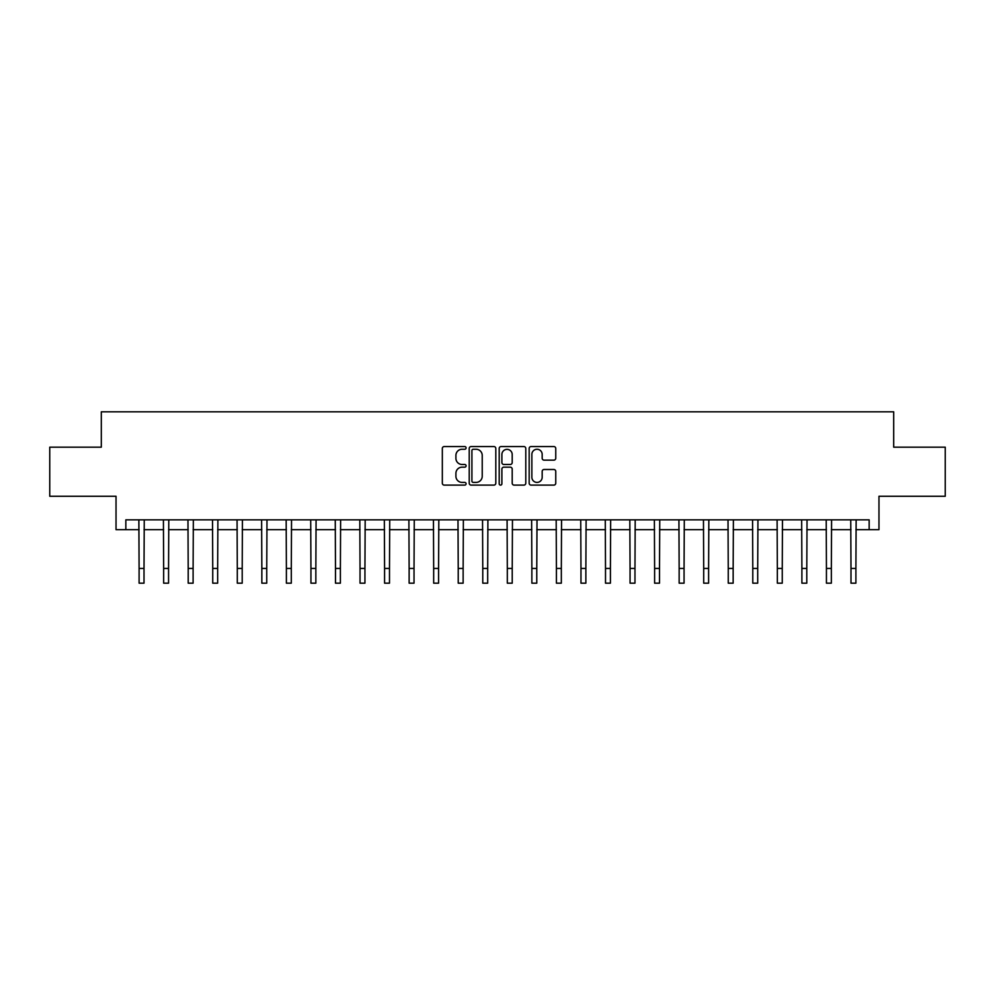 <?xml version="1.0" encoding="UTF-8"?>
<svg xmlns="http://www.w3.org/2000/svg" width="995" height="995" viewBox="0 0 995 995"><rect width="100%" height="100%" fill="white"/><g stroke="black" fill="none" stroke-linecap="round" stroke-linejoin="round"><path stroke-width="1.49" d="M466.083 447.912A1.343 1.343 0 0 0 464.727 446.556L444.255 446.556A1.928 1.928 0 0 0 442.327 448.484L442.327 483.184A1.928 1.928 0 0 0 444.255 485.112L464.727 485.112A1.343 1.343 0 0 0 466.083 483.757A1.343 1.343 0 0 0 464.727 482.413L462.078 482.413A6.169 6.169 0 0 1 455.909 476.244L455.909 473.346A6.169 6.169 0 0 1 462.078 467.177L464.727 467.177A1.343 1.343 0 0 0 466.083 465.834A1.343 1.343 0 0 0 464.727 464.478L462.078 464.478A6.169 6.169 0 0 1 455.909 458.322L455.909 455.424A6.169 6.169 0 0 1 462.078 449.255L464.727 449.255A1.343 1.343 0 0 0 466.083 447.912M553.829 460.15A1.928 1.928 0 0 0 555.757 458.222L555.757 448.484A1.928 1.928 0 0 0 553.829 446.556L531.094 446.556A1.928 1.928 0 0 0 529.166 448.484L529.166 483.184A1.928 1.928 0 0 0 531.094 485.112L553.829 485.112A1.928 1.928 0 0 0 555.757 483.184L555.757 471.419A1.928 1.928 0 0 0 553.829 469.491L544.103 469.491A1.928 1.928 0 0 0 542.175 471.419L542.175 477.252A5.162 5.162 0 0 1 537.014 482.413A5.162 5.162 0 0 1 531.865 477.252L531.865 454.416A5.162 5.162 0 0 1 537.014 449.255A5.162 5.162 0 0 1 542.175 454.416L542.175 458.222A1.928 1.928 0 0 0 544.103 460.15L553.829 460.15M125.843 529.663L125.843 519.838L869.157 519.838L869.157 529.663L878.971 529.663L878.971 496.269L945.25 496.269L945.25 447.178L893.697 447.178L893.697 411.83L101.303 411.83L101.303 447.178L49.75 447.178L49.75 496.269L116.029 496.269L116.029 529.663L139.101 529.663M495.808 448.484A1.928 1.928 0 0 0 493.881 446.556L471.145 446.556A1.928 1.928 0 0 0 469.217 448.484L469.217 483.184A1.928 1.928 0 0 0 471.145 485.112L493.881 485.112A1.928 1.928 0 0 0 495.808 483.184L495.808 448.484M501.119 446.556L523.855 446.556A1.928 1.928 0 0 1 525.783 448.484L525.783 483.184A1.928 1.928 0 0 1 523.855 485.112L514.129 485.112A1.928 1.928 0 0 1 512.201 483.184L512.201 469.105A1.928 1.928 0 0 0 510.273 467.177L503.818 467.177A1.928 1.928 0 0 0 501.89 469.105L501.89 483.757A1.343 1.343 0 0 1 500.535 485.112A1.343 1.343 0 0 1 499.191 483.757L499.191 448.484A1.928 1.928 0 0 1 501.119 446.556M144.014 529.663L163.653 529.663M168.565 529.663L188.204 529.663M193.105 529.663L212.743 529.663M217.656 529.663L237.295 529.663M242.208 529.663L261.847 529.663M266.747 529.663L286.386 529.663M291.299 529.663L310.938 529.663M315.85 529.663L335.489 529.663M340.389 529.663L360.028 529.663M364.941 529.663L384.58 529.663M389.493 529.663L409.132 529.663M414.032 529.663L433.671 529.663M438.584 529.663L458.222 529.663M463.135 529.663L482.774 529.663M487.687 529.663L507.313 529.663M512.226 529.663L531.865 529.663M536.778 529.663L556.416 529.663M561.329 529.663L580.968 529.663M585.868 529.663L605.507 529.663M610.42 529.663L630.059 529.663M634.972 529.663L654.611 529.663M659.511 529.663L679.15 529.663M684.062 529.663L703.701 529.663M708.614 529.663L728.253 529.663M733.153 529.663L752.792 529.663M757.705 529.663L777.344 529.663M782.257 529.663L801.895 529.663M806.796 529.663L826.435 529.663M831.347 529.663L850.986 529.663M855.899 529.663L869.157 529.663M473.259 449.255A1.343 1.343 0 0 0 471.916 450.611L471.916 481.058A1.343 1.343 0 0 0 473.259 482.413L476.058 482.413A6.169 6.169 0 0 0 482.227 476.244L482.227 455.424A6.169 6.169 0 0 0 476.058 449.255L473.259 449.255M512.201 454.504A5.162 5.162 0 0 0 507.04 449.354A5.162 5.162 0 0 0 501.89 454.504L501.89 462.551A1.928 1.928 0 0 0 503.818 464.478L510.273 464.478A1.928 1.928 0 0 0 512.201 462.551L512.201 454.504M138.865 519.838L139.101 568.443L144.014 568.443L144.25 519.838M139.101 568.443L139.101 583.169L144.014 583.169L144.014 568.443M163.416 519.838L163.653 568.443L168.565 568.443L168.789 519.838M163.653 568.443L163.653 583.169L168.565 583.169L168.565 568.443M187.968 519.838L188.204 568.443L193.105 568.443L193.341 519.838M188.204 568.443L188.204 583.169L193.105 583.169L193.105 568.443M212.52 519.838L212.743 568.443L217.656 568.443L217.893 519.838M212.743 568.443L212.743 583.169L217.656 583.169L217.656 568.443M237.059 519.838L237.295 568.443L242.208 568.443L242.432 519.838M237.295 568.443L237.295 583.169L242.208 583.169L242.208 568.443M261.61 519.838L261.847 568.443L266.747 568.443L266.983 519.838M261.847 568.443L261.847 583.169L266.747 583.169L266.747 568.443M286.162 519.838L286.386 568.443L291.299 568.443L291.535 519.838M286.386 568.443L286.386 583.169L291.299 583.169L291.299 568.443M310.701 519.838L310.938 568.443L315.85 568.443L316.074 519.838M310.938 568.443L310.938 583.169L315.85 583.169L315.85 568.443M335.253 519.838L335.489 568.443L340.389 568.443L340.626 519.838M335.489 568.443L335.489 583.169L340.389 583.169L340.389 568.443M359.804 519.838L360.028 568.443L364.941 568.443L365.177 519.838M360.028 568.443L360.028 583.169L364.941 583.169L364.941 568.443M384.344 519.838L384.58 568.443L389.493 568.443L389.729 519.838M384.58 568.443L384.58 583.169L389.493 583.169L389.493 568.443M408.895 519.838L409.132 568.443L414.032 568.443L414.268 519.838M409.132 568.443L409.132 583.169L414.032 583.169L414.032 568.443M433.447 519.838L433.671 568.443L438.584 568.443L438.82 519.838M433.671 568.443L433.671 583.169L438.584 583.169L438.584 568.443M457.986 519.838L458.222 568.443L463.135 568.443L463.371 519.838M458.222 568.443L458.222 583.169L463.135 583.169L463.135 568.443M482.538 519.838L482.774 568.443L487.687 568.443L487.911 519.838M482.774 568.443L482.774 583.169L487.687 583.169L487.687 568.443M507.089 519.838L507.313 568.443L512.226 568.443L512.462 519.838M507.313 568.443L507.313 583.169L512.226 583.169L512.226 568.443M531.628 519.838L531.865 568.443L536.778 568.443L537.014 519.838M531.865 568.443L531.865 583.169L536.778 583.169L536.778 568.443M556.18 519.838L556.416 568.443L561.329 568.443L561.553 519.838M556.416 568.443L556.416 583.169L561.329 583.169L561.329 568.443M580.732 519.838L580.968 568.443L585.868 568.443L586.105 519.838M580.968 568.443L580.968 583.169L585.868 583.169L585.868 568.443M605.271 519.838L605.507 568.443L610.42 568.443L610.656 519.838M605.507 568.443L605.507 583.169L610.42 583.169L610.42 568.443M629.823 519.838L630.059 568.443L634.972 568.443L635.196 519.838M630.059 568.443L630.059 583.169L634.972 583.169L634.972 568.443M654.374 519.838L654.611 568.443L659.511 568.443L659.747 519.838M654.611 568.443L654.611 583.169L659.511 583.169L659.511 568.443M678.926 519.838L679.15 568.443L684.062 568.443L684.299 519.838M679.15 568.443L679.15 583.169L684.062 583.169L684.062 568.443M703.465 519.838L703.701 568.443L708.614 568.443L708.838 519.838M703.701 568.443L703.701 583.169L708.614 583.169L708.614 568.443M728.017 519.838L728.253 568.443L733.153 568.443L733.39 519.838M728.253 568.443L728.253 583.169L733.153 583.169L733.153 568.443M752.568 519.838L752.792 568.443L757.705 568.443L757.941 519.838M752.792 568.443L752.792 583.169L757.705 583.169L757.705 568.443M777.107 519.838L777.344 568.443L782.257 568.443L782.48 519.838M777.344 568.443L777.344 583.169L782.257 583.169L782.257 568.443M801.659 519.838L801.895 568.443L806.796 568.443L807.032 519.838M801.895 568.443L801.895 583.169L806.796 583.169L806.796 568.443M826.211 519.838L826.435 568.443L831.347 568.443L831.584 519.838M826.435 568.443L826.435 583.169L831.347 583.169L831.347 568.443M850.75 519.838L850.986 568.443L855.899 568.443L856.135 519.838M850.986 568.443L850.986 583.169L855.899 583.169L855.899 568.443"/></g></svg>
